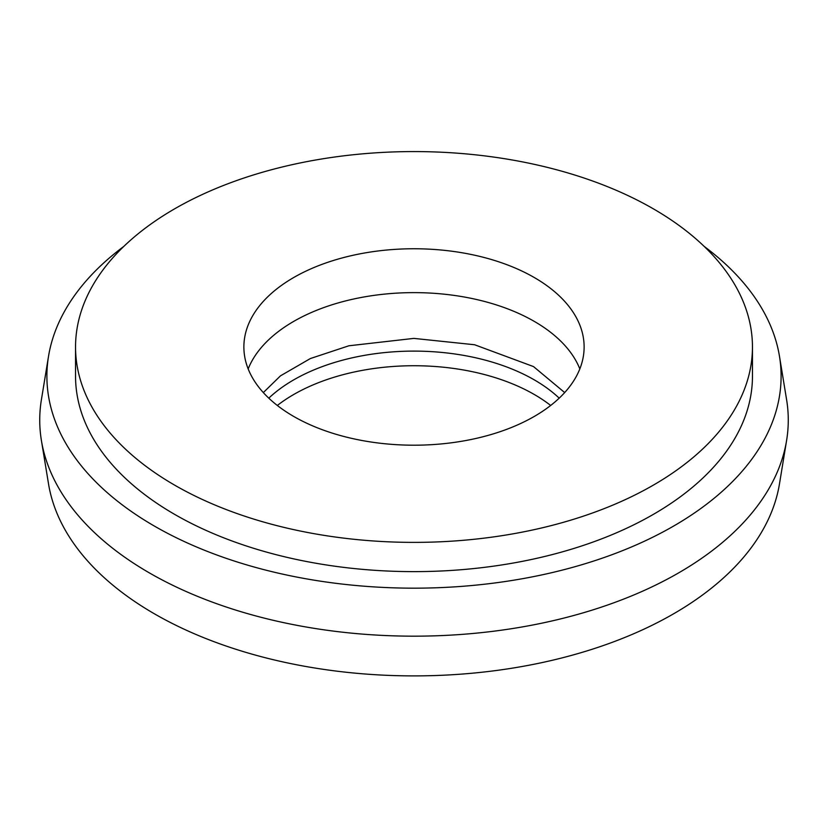 <?xml version="1.0" encoding="UTF-8"?>
<svg xmlns="http://www.w3.org/2000/svg" width="828" height="828" viewBox="0 0 828 828"><rect width="100%" height="100%" fill="white"/><g stroke="black" fill="none" stroke-linecap="round" stroke-linejoin="round"><path stroke-width="1.24" d="M559.2 398.154A170.123 98.221 0 0 0 534.298 379.876A170.123 98.221 0 0 0 268.8 398.154M550.672 405.472A170.123 98.221 0 0 0 534.298 394.501A170.123 98.221 0 0 0 277.328 405.472M534.298 277.535A170.123 98.221 0 0 0 348.899 256.235A170.123 98.221 0 0 0 243.877 346.984A170.123 98.221 0 0 0 293.702 416.432A170.123 98.221 0 0 0 479.101 437.722A170.123 98.221 0 0 0 584.123 346.984A170.123 98.221 0 0 0 534.298 277.535M579.828 368.915A170.123 98.221 0 0 0 534.298 321.399A170.123 98.221 0 0 0 366.97 296.455A170.123 98.221 0 0 0 248.172 368.915M123.838 246.392A367.104 211.947 0 0 0 48.531 356.247L41.4 399.717A374.266 216.077 0 0 0 41.4 440.465L48.531 483.935A367.104 211.947 0 0 0 154.422 613.817A367.104 211.947 0 0 0 538.324 663.373A367.104 211.947 0 0 0 779.469 483.935L786.6 440.465A374.266 216.077 0 0 0 786.6 399.717L779.469 356.247A367.104 211.947 0 0 0 704.162 246.392M41.4 440.465A374.266 216.077 0 0 0 149.351 572.883A374.266 216.077 0 0 0 540.746 623.401A374.266 216.077 0 0 0 786.6 440.465M48.531 356.247A367.104 211.947 0 0 0 154.422 526.091A367.104 211.947 0 0 0 570.337 567.987A367.104 211.947 0 0 0 779.469 356.247M75.545 346.984L75.545 376.222A338.455 195.408 0 0 0 174.677 514.395A338.455 195.408 0 0 0 543.52 556.758A338.455 195.408 0 0 0 752.455 376.222L752.455 346.984A338.455 195.408 0 0 0 653.323 208.811A338.455 195.408 0 0 0 284.48 166.449A338.455 195.408 0 0 0 75.545 346.984A338.455 195.408 0 0 0 174.677 485.156A338.455 195.408 0 0 0 543.52 527.508A338.455 195.408 0 0 0 752.455 346.984M564.686 392.575L533.522 366.587L474.62 344.758L413.855 338.393L348.878 345.783L310.396 358.534L280.464 375.85L263.325 392.586"/></g></svg>
